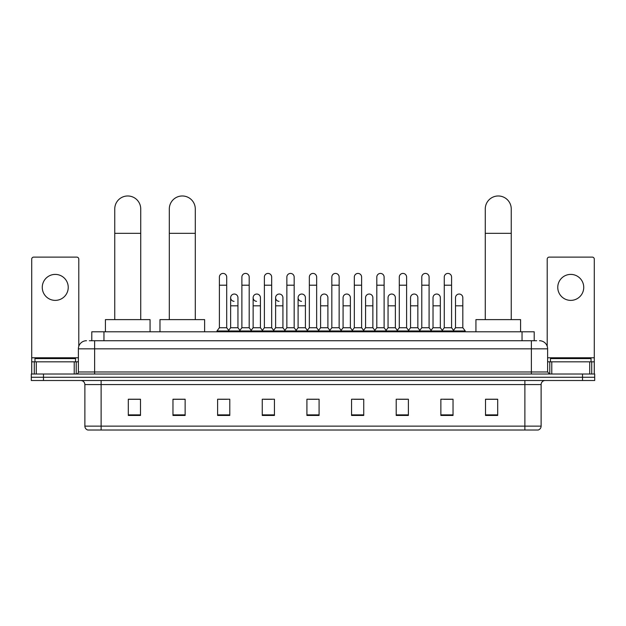 <?xml version="1.0" encoding="UTF-8"?>
<svg xmlns="http://www.w3.org/2000/svg" width="626" height="626" viewBox="0 0 626 626"><rect width="100%" height="100%" fill="white"/><g stroke="black" fill="none" stroke-linecap="round" stroke-linejoin="round"><path stroke-width="0.94" d="M91.787 340.724L91.787 331.796L534.213 331.796L534.213 340.724M89.534 340.724L536.654 340.724M89.346 340.724L94.62 340.724L94.62 348.839L78.383 348.839L78.383 371.977A2.027 2.027 0 0 1 76.356 374.012M86.505 340.724A8.115 8.115 0 0 0 78.383 348.839M539.495 340.724A8.115 8.115 0 0 1 547.617 348.839L547.617 371.977L549.644 374.012M43.476 374.012L31.3 374.012L31.3 377.259L43.476 377.259L31.3 377.259L31.3 380.506L43.476 380.506L43.476 377.259L582.524 377.259L43.476 377.259L43.476 374.012L582.524 374.012L582.524 377.259L594.7 377.259L582.524 377.259L582.524 380.506L43.476 380.506M582.524 380.506L594.7 380.506L594.7 374.012L582.524 374.012M541.122 426.126C541.005 428.074 540.035 429.373 538.196 430.023L524.885 430.023L524.885 426.126L541.122 426.126L541.122 384.56A4.061 4.061 0 0 1 545.176 380.506M524.885 430.023L87.804 430.023A4.061 4.061 0 0 1 84.878 426.126L84.878 384.56C84.643 382.095 83.289 380.741 80.824 380.506M497.686 415.453L497.686 399.216L485.51 399.216L485.51 415.453L497.686 415.453M453.036 415.453L453.036 399.216L440.86 399.216L440.86 415.453L453.036 415.453M408.387 415.453L408.387 399.216L396.211 399.216L396.211 415.453L408.387 415.453M363.737 415.453L363.737 399.216L351.562 399.216L351.562 415.453L363.737 415.453M140.49 415.453L140.49 399.216L128.314 399.216L128.314 415.453L140.49 415.453M185.139 415.453L185.139 399.216L172.964 399.216L172.964 415.453L185.139 415.453M229.789 415.453L229.789 399.216L217.613 399.216L217.613 415.453L229.789 415.453M274.438 415.453L274.438 399.216L262.263 399.216L262.263 415.453L274.438 415.453M319.088 415.453L319.088 399.216L306.912 399.216L306.912 415.453L319.088 415.453M398.887 399.294L407.01 399.294M443.865 399.294L451.98 399.294M263.969 399.294L272.083 399.294M218.99 399.294L227.113 399.294M353.917 399.294L362.031 399.294M308.939 399.294L317.061 399.294M185.139 399.294L172.964 399.294M140.49 399.294L128.314 399.294M497.686 399.294L485.51 399.294M75.543 361.828L75.543 358.581L34.954 358.581L34.954 361.828M55.252 274.399A12.99 12.99 0 0 0 42.263 287.389A12.99 12.99 0 0 0 55.252 300.378A12.99 12.99 0 0 0 68.234 287.389A12.99 12.99 0 0 0 55.252 274.399M74.228 374.012L74.228 361.828L36.269 361.828L36.269 374.012M78.79 346.303L78.79 259.133A2.027 2.027 0 0 0 76.763 257.106L33.734 257.106A2.027 2.027 0 0 0 31.707 259.133L31.707 361.828L36.269 361.828M74.228 361.828L78.383 361.828M31.707 374.012L31.707 361.828M114.754 319.62L114.754 208.967A12.99 12.99 0 0 1 127.743 195.977A12.99 12.99 0 0 1 140.733 208.967A12.99 12.99 0 0 0 127.743 195.977M140.733 319.62L140.733 208.967M150.068 331.796L150.068 319.62L105.418 319.62L105.418 331.796M169.31 319.62L169.31 208.967A12.99 12.99 0 0 1 182.299 195.977A12.99 12.99 0 0 1 195.289 208.967A12.99 12.99 0 0 0 182.299 195.977M195.289 319.62L195.289 208.967M204.624 331.796L204.624 319.62L159.974 319.62L159.974 331.796M485.267 319.62L485.267 208.967A12.99 12.99 0 0 1 498.257 195.977A12.99 12.99 0 0 1 511.246 208.967A12.99 12.99 0 0 0 498.257 195.977M511.246 319.62L511.246 208.967M520.582 331.796L520.582 319.62L475.932 319.62L475.932 331.796M219.397 285.198L226.706 285.198L226.706 327.734L219.397 327.734L219.397 277.075A3.654 3.654 0 0 1 223.279 273.429A3.654 3.654 0 0 1 226.706 277.075A3.654 3.654 0 0 0 223.279 273.429M219.397 327.734L216.964 330.982L216.964 331.796M226.706 327.734L229.139 330.982L216.964 330.982M241.886 327.734L241.886 285.198L249.195 285.198L249.195 327.734L241.886 327.734L239.453 330.982L229.139 330.982L229.139 331.796M241.886 285.198L241.886 277.075A3.654 3.654 0 0 1 245.768 273.429A3.654 3.654 0 0 1 249.195 277.075A3.654 3.654 0 0 0 245.768 273.429M249.195 327.734L251.629 330.982L239.453 330.982L239.453 331.796M264.375 327.734L264.375 285.198L271.676 285.198L271.676 327.734L264.375 327.734L261.934 330.982L251.629 330.982L251.629 331.796M264.375 285.198L264.375 277.075A3.654 3.654 0 0 1 268.257 273.429A3.654 3.654 0 0 1 271.676 277.075A3.654 3.654 0 0 0 268.257 273.429M271.676 327.734L274.118 330.982L261.934 330.982L261.934 331.796M286.857 327.734L286.857 285.198L294.165 285.198L294.165 327.734L286.857 327.734L284.423 330.982L274.118 330.982L274.118 331.796M286.857 285.198L286.857 277.075A3.654 3.654 0 0 1 290.746 273.429A3.654 3.654 0 0 1 294.165 277.075A3.654 3.654 0 0 0 290.746 273.429M294.165 327.734L296.599 330.982L284.423 330.982L284.423 331.796M309.346 327.734L309.346 285.198L316.654 285.198L316.654 327.734L309.346 327.734L306.912 330.982L296.599 330.982L296.599 331.796M309.346 285.198L309.346 277.075A3.654 3.654 0 0 1 313.227 273.429A3.654 3.654 0 0 1 316.654 277.075A3.654 3.654 0 0 0 313.227 273.429M316.654 327.734L319.088 330.982L306.912 330.982L306.912 331.796M331.835 327.734L331.835 285.198L339.143 285.198L339.143 327.734L331.835 327.734L329.401 330.982L319.088 330.982L319.088 331.796M331.835 285.198L331.835 277.075A3.654 3.654 0 0 1 335.716 273.429A3.654 3.654 0 0 1 339.143 277.075A3.654 3.654 0 0 0 335.716 273.429M339.143 327.734L341.577 330.982L329.401 330.982L329.401 331.796M354.324 327.734L354.324 285.198L361.625 285.198L361.625 327.734L354.324 327.734L351.882 330.982L341.577 330.982L341.577 331.796M354.324 285.198L354.324 277.075A3.654 3.654 0 0 1 358.205 273.429A3.654 3.654 0 0 1 361.625 277.075A3.654 3.654 0 0 0 358.205 273.429M361.625 327.734L364.066 330.982L351.882 330.982L351.882 331.796M376.805 327.734L376.805 285.198L384.114 285.198L384.114 327.734L376.805 327.734L374.371 330.982L364.066 330.982L364.066 331.796M376.805 285.198L376.805 277.075A3.654 3.654 0 0 1 380.694 273.429A3.654 3.654 0 0 1 384.114 277.075A3.654 3.654 0 0 0 380.694 273.429M384.114 327.734L386.547 330.982L374.371 330.982L374.371 331.796M399.294 327.734L399.294 285.198L406.603 285.198L406.603 327.734L399.294 327.734L396.861 330.982L386.547 330.982L386.547 331.796M399.294 285.198L399.294 277.075A3.654 3.654 0 0 1 403.175 273.429A3.654 3.654 0 0 1 406.603 277.075A3.654 3.654 0 0 0 403.175 273.429M406.603 327.734L409.036 330.982L396.861 330.982L396.861 331.796M421.783 327.734L421.783 285.198L429.092 285.198L429.092 327.734L421.783 327.734L419.35 330.982L409.036 330.982L409.036 331.796M421.783 285.198L421.783 277.075A3.654 3.654 0 0 1 425.664 273.429A3.654 3.654 0 0 1 429.092 277.075A3.654 3.654 0 0 0 425.664 273.429M429.092 327.734L431.525 330.982L419.35 330.982L419.35 331.796M444.272 327.734L444.272 285.198L451.581 285.198L451.581 327.734L444.272 327.734L441.839 330.982L431.525 330.982L431.525 331.796M444.272 285.198L444.272 277.075A3.654 3.654 0 0 1 448.153 273.429A3.654 3.654 0 0 1 451.581 277.075A3.654 3.654 0 0 0 448.153 273.429M451.581 327.734L454.014 330.982L441.839 330.982L441.839 331.796M462.817 327.734L462.817 305.817L455.517 305.817L455.517 327.734L462.817 327.734L465.259 330.982L454.014 330.982L454.014 331.796M234.061 301.341A3.654 3.654 0 0 1 230.642 297.694A3.654 3.654 0 0 1 234.523 294.048A3.654 3.654 0 0 1 237.95 297.694L237.95 305.817L230.642 305.817L230.642 297.694M237.95 305.817L237.95 327.734L230.642 327.734L230.642 305.817M230.642 327.734L228.67 330.356M237.95 327.734L239.915 330.356M256.55 301.341A3.654 3.654 0 0 1 253.131 297.694A3.654 3.654 0 0 1 257.012 294.048A3.654 3.654 0 0 1 260.432 297.694L260.432 305.817L253.131 305.817L253.131 297.694M260.432 305.817L260.432 327.734L253.131 327.734L253.131 305.817M253.131 327.734L251.159 330.356M260.432 327.734L262.404 330.356M279.04 301.341A3.654 3.654 0 0 1 275.612 297.694A3.654 3.654 0 0 1 279.501 294.048A3.654 3.654 0 0 1 282.921 297.694L282.921 305.817L275.612 305.817L275.612 297.694M282.921 305.817L282.921 327.734L275.612 327.734L275.612 305.817M275.612 327.734L273.648 330.356M282.921 327.734L284.893 330.356M301.529 301.341A3.654 3.654 0 0 1 298.101 297.694A3.654 3.654 0 0 1 301.982 294.048A3.654 3.654 0 0 1 305.41 297.694L305.41 305.817L298.101 305.817L298.101 297.694M305.41 305.817L305.41 327.734L298.101 327.734L298.101 305.817M298.101 327.734L296.137 330.356M305.41 327.734L307.382 330.356M320.59 297.694A3.654 3.654 0 0 1 324.471 294.048A3.654 3.654 0 0 1 327.899 297.694L327.899 305.817L320.59 305.817L320.59 297.694M327.899 305.817L327.899 327.734L320.59 327.734L320.59 305.817M320.59 327.734L318.618 330.356M327.899 327.734L329.863 330.356M343.079 297.694A3.654 3.654 0 0 1 346.96 294.048A3.654 3.654 0 0 1 350.388 297.694L350.388 305.817L343.079 305.817L343.079 297.694M350.388 305.817L350.388 327.734L343.079 327.734L343.079 305.817M343.079 327.734L341.107 330.356M350.388 327.734L352.352 330.356M365.568 297.694A3.654 3.654 0 0 1 369.45 294.048A3.654 3.654 0 0 1 372.869 297.694L372.869 305.817L365.568 305.817L365.568 297.694M372.869 305.817L372.869 327.734L365.568 327.734L365.568 305.817M365.568 327.734L363.596 330.356M372.869 327.734L374.841 330.356M388.05 297.694A3.654 3.654 0 0 1 391.939 294.048A3.654 3.654 0 0 1 395.358 297.694L395.358 305.817L388.05 305.817L388.05 297.694M395.358 305.817L395.358 327.734L388.05 327.734L388.05 305.817M388.05 327.734L386.085 330.356M395.358 327.734L397.33 330.356M410.539 297.694A3.654 3.654 0 0 1 414.42 294.048A3.654 3.654 0 0 1 417.847 297.694L417.847 305.817L410.539 305.817L410.539 297.694M417.847 305.817L417.847 327.734L410.539 327.734L410.539 305.817M410.539 327.734L408.575 330.356M417.847 327.734L419.811 330.356M433.028 297.694A3.654 3.654 0 0 1 436.909 294.048A3.654 3.654 0 0 1 440.336 297.694L440.336 305.817L433.028 305.817L433.028 297.694M440.336 305.817L440.336 327.734L433.028 327.734L433.028 305.817M433.028 327.734L431.056 330.356M440.336 327.734L442.3 330.356M455.517 305.817L455.517 297.694A3.654 3.654 0 0 1 459.398 294.048A3.654 3.654 0 0 1 462.817 297.694L462.817 305.817M455.517 327.734L453.545 330.356M465.259 330.982L465.259 331.796M570.748 274.399A12.99 12.99 0 0 0 557.766 287.389A12.99 12.99 0 0 0 570.748 300.378A12.99 12.99 0 0 0 583.737 287.389A12.99 12.99 0 0 0 570.748 274.399M589.731 374.012L589.731 361.828L551.772 361.828L551.772 374.012M589.731 361.828L594.293 361.828L594.293 259.133A2.027 2.027 0 0 0 592.266 257.106L549.237 257.106A2.027 2.027 0 0 0 547.21 259.133L547.21 346.303M547.617 361.828L551.772 361.828M594.293 361.828L594.293 374.012M591.046 361.828L591.046 358.581L550.457 358.581L550.457 361.828M103.963 340.724L103.963 331.796M522.037 340.724L522.037 331.796M94.62 374.012L94.62 371.977L547.617 371.977M78.383 371.977L94.62 371.977L94.62 348.839L531.38 348.839L531.38 374.012M547.617 348.839L531.38 348.839L531.38 340.724M524.885 380.506L524.885 384.56L84.878 384.56M541.122 384.56L524.885 384.56L524.885 426.126L101.115 426.126L101.115 430.023M84.878 426.126L101.115 426.126L101.115 380.506M319.088 414.889L306.912 414.889M274.438 414.889L262.263 414.889M229.789 414.889L217.613 414.889M185.139 414.889L172.964 414.889M140.49 414.889L128.314 414.889M363.737 414.889L351.562 414.889M408.387 414.889L396.211 414.889M453.036 414.889L440.86 414.889M497.686 414.889L485.51 414.889M78.383 357.775L31.707 357.775M76.223 361.828L76.223 374.012M31.738 361.828L31.738 374.012M34.273 374.012L34.273 361.828M114.754 233.318L140.733 233.318M169.31 233.318L195.289 233.318M485.267 233.318L511.246 233.318M594.293 357.775L547.617 357.775M594.262 374.012L594.262 361.828M591.726 361.828L591.726 374.012M549.777 374.012L549.777 361.828M226.706 285.198L226.706 277.075M249.195 285.198L249.195 277.075M271.676 285.198L271.676 277.075M294.165 285.198L294.165 277.075M316.654 285.198L316.654 277.075M339.143 285.198L339.143 277.075M361.625 285.198L361.625 277.075M384.114 285.198L384.114 277.075M406.603 285.198L406.603 277.075M429.092 285.198L429.092 277.075M451.581 285.198L451.581 277.075"/></g></svg>
